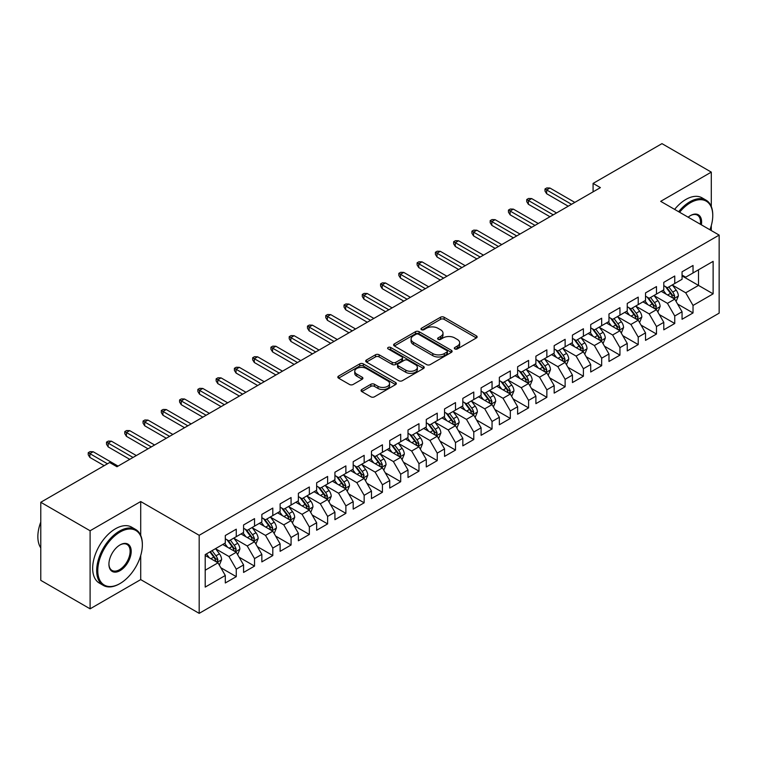 <?xml version="1.0" encoding="UTF-8"?>
<svg xmlns="http://www.w3.org/2000/svg" width="757" height="757" viewBox="0 0 757 757"><rect width="100%" height="100%" fill="white"/><g stroke="black" fill="none" stroke-linecap="round" stroke-linejoin="round"><path stroke-width="1.14" d="M454.834 348.939A1.779 1.022 0 0 0 457.342 348.939L476.399 337.944A2.536 1.467 0 0 0 477.137 336.903A2.536 1.467 0 0 0 476.399 335.871L444.113 317.23A2.536 1.467 0 0 0 440.527 317.23L421.469 328.235A1.779 1.022 0 0 0 420.958 328.964A1.779 1.022 0 0 0 421.469 329.683A1.779 1.022 0 0 0 423.986 329.683L426.446 328.264A8.119 4.684 0 0 1 437.925 328.264L440.621 329.815A8.119 4.684 0 0 1 442.996 333.127A8.119 4.684 0 0 1 440.621 336.439L438.152 337.868A1.779 1.022 0 0 0 437.631 338.587A1.779 1.022 0 0 0 438.152 339.316A1.779 1.022 0 0 0 440.659 339.316L443.129 337.887A8.119 4.684 0 0 1 454.607 337.887L457.294 339.439A8.119 4.684 0 0 1 459.669 342.76A8.119 4.684 0 0 1 457.294 346.072L454.834 347.491A1.779 1.022 0 0 0 454.314 348.22A1.779 1.022 0 0 0 454.834 348.939L454.834 347.491M361.799 389.505A2.536 1.467 0 0 0 361.061 390.536A2.536 1.467 0 0 0 361.799 391.577L370.854 396.8A2.536 1.467 0 0 0 374.441 396.8L395.608 384.584A2.536 1.467 0 0 0 396.346 383.553A2.536 1.467 0 0 0 395.608 382.512L363.322 363.88A2.536 1.467 0 0 0 359.736 363.88L338.578 376.097A2.536 1.467 0 0 0 337.83 377.128A2.536 1.467 0 0 0 338.578 378.169L349.516 384.48A2.536 1.467 0 0 0 353.103 384.48L362.158 379.257A2.536 1.467 0 0 0 362.906 378.216A2.536 1.467 0 0 0 362.158 377.185L356.736 374.053A6.785 3.917 0 0 1 354.749 371.28A6.785 3.917 0 0 1 358.932 367.665A6.785 3.917 0 0 1 366.331 368.508L387.575 380.78A6.785 3.917 0 0 1 389.562 383.553A6.785 3.917 0 0 1 385.379 387.168A6.785 3.917 0 0 1 377.989 386.316L374.441 384.272A2.536 1.467 0 0 0 370.854 384.272L361.799 389.505L361.799 391.577M140.707 535.388L140.707 501.541L90.102 530.761L40.774 502.279L109.651 462.518L116.957 466.738L600.396 187.632L593.081 183.412L593.081 191.852M140.707 501.541L199.176 535.303L719.15 235.096L719.15 313.152L199.176 613.359L199.176 535.303M711.296 206.51L711.296 172.123L660.681 201.343L719.15 235.096M711.296 172.123L661.968 143.641L593.081 183.412M426.626 364.6A2.536 1.467 0 0 0 430.213 364.6L451.38 352.383A2.536 1.467 0 0 0 452.118 351.352A2.536 1.467 0 0 0 451.38 350.311L419.094 331.68A2.536 1.467 0 0 0 415.508 331.68L394.35 343.896A2.536 1.467 0 0 0 393.602 344.927A2.536 1.467 0 0 0 394.35 345.968L426.626 364.6M388.871 349.327A1.779 1.022 0 0 1 390.669 349.573L390.669 347.463L423.494 366.416A2.536 1.467 0 0 1 424.232 367.448A2.536 1.467 0 0 1 423.494 368.489L402.327 380.705A2.536 1.467 0 0 1 398.74 380.705L366.464 362.064L375.519 356.878L375.519 354.768L366.464 359.991A2.536 1.467 0 0 0 365.716 361.032A2.536 1.467 0 0 0 366.464 362.064L366.464 359.991M375.519 356.878A2.536 1.467 0 0 1 379.106 356.878L379.106 354.768A2.536 1.467 0 0 0 375.519 354.768M379.106 354.768L392.202 362.329A2.536 1.467 0 0 0 395.788 362.329L401.787 358.856A2.536 1.467 0 0 0 402.535 357.824A2.536 1.467 0 0 0 401.787 356.784L388.161 348.92A1.779 1.022 0 0 1 387.641 348.192A1.779 1.022 0 0 1 388.738 347.245A1.779 1.022 0 0 1 390.669 347.463M682.057 275.917L698.503 285.408L698.503 269.804L713.122 261.364L693.024 272.965L693.024 265.47L682.057 271.801L682.057 279.295L674.752 283.515L674.752 276.021L663.794 282.352L663.794 289.846L656.48 294.057L656.48 286.572L645.522 292.902L645.522 300.387L638.217 304.607L638.217 297.123L627.25 303.453L627.25 310.938L619.945 315.158L619.945 307.664L608.978 313.994L608.978 321.488L601.673 325.709L601.673 318.214L590.706 324.545L590.706 332.039L583.401 336.25L583.401 328.765L572.443 335.096L572.443 342.58L565.129 346.801L565.129 339.316L554.171 345.646L554.171 353.131L546.857 357.351L546.857 349.857L535.899 356.187L535.899 363.682L528.594 367.902L528.594 360.408L517.627 366.738L517.627 374.232L510.322 378.443L510.322 370.958L499.355 377.289L499.355 384.774L492.05 388.994L492.05 381.509L481.092 387.839L481.092 395.324L473.778 399.545L473.778 392.05L462.82 398.381L462.82 405.875L455.506 410.095L455.506 402.601L444.548 408.931L444.548 416.416L437.243 420.637L437.243 413.152L426.276 419.482L426.276 426.967L418.971 431.187L418.971 423.702L408.004 430.023L408.004 437.518L400.699 441.738L400.699 434.244L389.732 440.574L389.732 448.068L382.427 452.289L382.427 444.794L371.469 451.125L371.469 458.61L364.155 462.83L364.155 455.345L353.197 461.675L353.197 469.16L345.883 473.38L345.883 465.896L334.925 472.217L334.925 479.711L327.62 483.931L327.62 476.437L316.653 482.767L316.653 490.262L309.348 494.482L309.348 486.988L298.381 493.318L298.381 500.803L291.076 505.023L291.076 497.538L280.118 503.869L280.118 511.353L272.804 515.574L272.804 508.089L261.846 514.41L261.846 521.904L254.532 526.124L254.532 518.63L243.574 524.961L243.574 532.455L236.269 536.675L236.269 529.181L225.302 535.511L225.302 542.996L205.204 554.607L205.204 587.091L225.302 575.49L217.997 562.829L205.204 555.449M713.122 261.364L713.122 293.848L693.024 305.45L685.719 292.798L672.471 285.152M677.581 304.03L693.024 312.944L693.024 305.45M693.024 312.944L682.057 319.274L682.057 311.78L674.752 316L667.447 303.339L654.199 295.694M659.319 314.581L674.752 323.494L674.752 316M674.752 323.494L663.794 329.815L663.794 322.331L656.48 326.551L649.175 313.89L635.927 306.244M641.047 325.122L656.48 334.036L656.48 326.551M656.48 334.036L645.522 340.366L645.522 332.881L638.217 337.102L630.903 324.441L617.655 316.795M622.774 335.673L638.217 344.586L638.217 337.102M638.217 344.586L627.25 350.917L627.25 343.423L619.945 347.643L612.631 334.991L599.383 327.336M604.502 346.223L619.945 355.137L619.945 347.643M619.945 355.137L608.978 361.468L608.978 353.973L601.673 358.193L594.368 345.533L581.121 337.887M586.23 356.774L601.673 365.688L601.673 358.193M601.673 365.688L590.706 372.009L590.706 364.524L583.401 368.744L576.096 356.083L562.848 348.438M567.968 367.315L583.401 376.229L583.401 368.744M583.401 376.229L572.443 382.559L572.443 375.075L565.129 379.295L557.824 366.634L544.576 358.988M549.696 377.866L565.129 386.78L565.129 379.295M565.129 386.78L554.171 393.11L554.171 385.616L546.857 389.836L539.552 377.185L526.304 369.53M531.423 388.417L546.857 397.33L546.857 389.836M546.857 397.33L535.899 403.661L535.899 396.166L528.594 400.387L521.28 387.726L508.032 380.08M513.151 398.967L528.594 407.881L528.594 400.387M528.594 407.881L517.627 414.202L517.627 406.717L510.322 410.937L503.008 398.277L489.77 390.631M494.879 409.509L510.322 418.422L510.322 410.937M510.322 418.422L499.355 424.753L499.355 417.268L492.05 421.488L484.745 408.827L471.497 401.182M476.607 420.059L492.05 428.973L492.05 421.488M492.05 428.973L481.092 435.303L481.092 427.809L473.778 432.029L466.473 419.378L453.225 411.723M458.345 430.61L473.778 439.524L473.778 432.029M473.778 439.524L462.82 445.854L462.82 438.36L455.506 442.58L448.201 429.919L434.953 422.274M440.072 441.161L455.506 450.074L455.506 442.58M455.506 450.074L444.548 456.395L444.548 448.91L437.243 453.131L429.929 440.47L416.681 432.824M421.8 451.702L437.243 460.616L437.243 453.131M437.243 460.616L426.276 466.946L426.276 459.461L418.971 463.681L411.657 451.021L398.419 443.375M403.528 462.253L418.971 471.166L418.971 463.681M418.971 471.166L408.004 477.497L408.004 470.002L400.699 474.223L393.394 461.571L380.146 453.916M385.256 472.803L400.699 481.717L400.699 474.223M400.699 481.717L389.732 488.047L389.732 480.553L382.427 484.773L375.122 472.113L361.874 464.467M366.994 483.354L382.427 492.268L382.427 484.773M382.427 492.268L371.469 498.589L371.469 491.104L364.155 495.324L356.85 482.663L343.602 475.018M348.722 493.895L364.155 502.809L364.155 495.324M364.155 502.809L353.197 509.139L353.197 501.654L345.883 505.875L338.578 493.214L325.33 485.568M330.449 504.446L345.883 513.36L345.883 505.875M345.883 513.36L334.925 519.69L334.925 512.196L327.62 516.416L320.306 503.765L307.058 496.109M312.177 514.997L327.62 523.91L327.62 516.416M327.62 523.91L316.653 530.241L316.653 522.746L309.348 526.967L302.043 514.306L288.796 506.66M293.905 525.547L309.348 534.461L309.348 526.967M309.348 534.461L298.381 540.782L298.381 533.297L291.076 537.517L283.771 524.856L270.523 517.211M275.643 536.088L291.076 545.002L291.076 537.517M291.076 545.002L280.118 551.333L280.118 543.848L272.804 548.068L265.499 535.407L252.251 527.761M257.371 546.639L272.804 555.553L272.804 548.068M272.804 555.553L261.846 561.883L261.846 554.389L254.532 558.609L247.227 545.958L233.979 538.303M239.098 557.19L254.532 566.104L254.532 558.609M254.532 566.104L243.574 572.434L243.574 564.94L236.269 569.16L228.955 556.499L215.707 548.853M220.826 567.741L236.269 576.654L236.269 569.16M236.269 576.654L225.302 582.975L225.302 575.49M225.302 538.785L228.955 540.886L236.269 536.675M205.204 570.21L217.997 562.829M243.574 528.235L247.227 530.345L254.532 526.124M228.955 556.499L236.269 552.279L222.747 544.472M243.574 564.94L236.269 552.279M261.846 517.684L265.499 519.794L272.804 515.574M247.227 545.958L254.532 541.738L241.019 533.931M261.846 554.389L254.532 541.738M280.118 507.133L283.771 509.243L291.076 505.023M265.499 535.407L272.804 531.187L259.282 523.38M280.118 543.848L272.804 531.187M298.381 496.592L302.043 498.702L309.348 494.482M283.771 524.856L291.076 520.636L277.554 512.83M298.381 533.297L291.076 520.636M316.653 486.041L320.306 488.151L327.62 483.931M302.043 514.306L309.348 510.086L295.826 502.288M316.653 522.746L309.348 510.086M334.925 475.491L338.578 477.601L345.883 473.38M320.306 503.765L327.62 499.544L314.098 491.738M334.925 512.196L327.62 499.544M353.197 464.94L356.85 467.05L364.155 462.83M338.578 493.214L345.883 488.994L332.37 481.187M353.197 501.654L345.883 488.994M371.469 454.399L375.122 456.509L382.427 452.289M356.85 482.663L364.155 478.443L350.633 470.636M371.469 491.104L364.155 478.443M389.732 443.848L393.394 445.958L400.699 441.738M375.122 472.113L382.427 467.892L368.905 460.095M389.732 480.553L382.427 467.892M408.004 433.297L411.657 435.407L418.971 431.187M393.394 461.571L400.699 457.351L387.177 449.544M408.004 470.002L400.699 457.351M426.276 422.747L429.929 424.857L437.243 420.637M411.657 451.021L418.971 446.8L405.449 438.994M426.276 459.461L418.971 446.8M444.548 412.205L448.201 414.316L455.506 410.095M429.929 440.47L437.243 436.25L423.721 428.443M444.548 448.91L437.243 436.25M462.82 401.655L466.473 403.765L473.778 399.545M448.201 429.919L455.506 425.699L441.993 417.902M462.82 438.36L455.506 425.699M481.092 391.104L484.745 393.214L492.05 388.994M466.473 419.378L473.778 415.158L460.256 407.351M481.092 427.809L473.778 415.158M499.355 380.553L503.008 382.663L510.322 378.443M484.745 408.827L492.05 404.607L478.528 396.8M499.355 417.268L492.05 404.607M517.627 370.012L521.28 372.122L528.594 367.902M503.008 398.277L510.322 394.056L496.8 386.25M517.627 406.717L510.322 394.056M535.899 359.461L539.552 361.572L546.857 357.351M521.28 387.726L528.594 383.515L515.072 375.709M535.899 396.166L528.594 383.515M554.171 348.911L557.824 351.021L565.129 346.801M539.552 377.185L546.857 372.964L533.344 365.158M554.171 385.616L546.857 372.964M572.443 338.36L576.096 340.47L583.401 336.25M557.824 366.634L565.129 362.414L551.607 354.607M572.443 375.075L565.129 362.414M590.706 327.819L594.368 329.929L601.673 325.709M576.096 356.083L583.401 351.863L569.879 344.057M590.706 364.524L583.401 351.863M608.978 317.268L612.631 319.378L619.945 315.158M594.368 345.533L601.673 341.322L588.151 333.515M608.978 353.973L601.673 341.322M627.25 306.717L630.903 308.828L638.217 304.607M612.631 334.991L619.945 330.771L606.423 322.965M627.25 343.423L619.945 330.771M645.522 296.167L649.175 298.277L656.48 294.057M630.903 324.441L638.217 320.22L624.695 312.414M645.522 332.881L638.217 320.22M663.794 285.626L667.447 287.736L674.752 283.515M649.175 313.89L656.48 309.67L642.958 301.863M663.794 322.331L656.48 309.67M682.057 275.075L685.719 277.185L693.024 272.965M667.447 303.339L674.752 299.129L661.23 291.322M682.057 311.78L674.752 299.129M40.774 502.279L40.774 580.345L90.102 608.827L140.707 579.607L199.176 613.359M90.102 530.761L90.102 608.827M711.296 230.563L711.296 225.595M685.719 292.798L698.503 285.408L713.122 293.848M140.707 579.607L140.707 555.553M455.544 349.195L457.294 348.182A8.119 4.684 0 0 0 459.669 344.861L459.669 342.76M442.996 333.127L442.996 335.237A8.119 4.684 0 0 1 440.621 338.549L438.861 339.562M476.361 337.963L444.113 319.34A2.536 1.467 0 0 0 440.527 319.34L422.179 329.938M451.38 350.311L451.38 352.383L419.094 333.79A2.536 1.467 0 0 0 415.508 333.79L394.378 345.987M446.895 352.071A1.779 1.022 0 0 0 447.415 351.352A1.779 1.022 0 0 0 446.895 350.623L418.555 334.263A1.779 1.022 0 0 0 416.047 334.263L413.445 335.767A8.119 4.684 0 0 0 411.07 339.079A8.119 4.684 0 0 0 413.445 342.391L432.815 353.576A8.119 4.684 0 0 0 444.293 353.576L446.895 352.071L446.895 354.181A1.779 1.022 0 0 0 447.415 353.462L447.415 351.352M411.07 339.079L411.07 341.189A8.119 4.684 0 0 0 413.445 344.501L413.445 342.391M446.895 354.181L444.293 355.686A8.119 4.684 0 0 1 432.815 355.686L413.445 344.501M379.106 356.878L392.202 364.439A2.536 1.467 0 0 0 395.788 364.439L401.787 360.966A2.536 1.467 0 0 0 402.535 359.935L402.535 357.824M390.669 349.573L423.456 368.508M405.78 370.164A6.785 3.917 0 0 0 413.171 371.015A6.785 3.917 0 0 0 417.362 367.4A6.785 3.917 0 0 0 415.375 364.628L407.891 360.304A2.536 1.467 0 0 0 404.304 360.304L398.296 363.776A2.536 1.467 0 0 0 397.548 364.808A2.536 1.467 0 0 0 398.296 365.849L405.78 370.164L405.78 372.274A6.785 3.917 0 0 0 413.171 373.125A6.785 3.917 0 0 0 417.362 369.511L417.362 367.4M397.548 364.808L397.548 366.918A2.536 1.467 0 0 0 398.296 367.959L398.296 365.849M405.78 372.274L398.296 367.959M389.562 383.553L389.562 385.663A6.785 3.917 0 0 1 385.379 389.278A6.785 3.917 0 0 1 377.989 388.426L374.441 386.382A2.536 1.467 0 0 0 370.854 386.382L361.837 391.596M354.749 371.28L354.749 373.39A6.785 3.917 0 0 0 356.736 376.163L356.736 374.053M362.12 379.276L356.736 376.163M395.57 384.603L363.322 365.991A2.536 1.467 0 0 0 359.736 365.991L338.606 378.188M676.105 301.466L678.367 295.94A6.851 3.955 -120 0 0 676.181 290.111L672.301 284.925M666.122 294.142L663.17 290.205M673.465 298.381L674.676 296.233A6.851 3.955 -120 0 0 672.718 292.117L668.828 286.931M666.614 287.253L671.412 293.65A3.492 2.016 60 0 1 672.046 294.71L674.676 296.233M665.412 286.562L670.522 293.375A6.851 3.955 60 0 1 672.481 297.492L672.623 297.889M571.526 204.295L546.639 189.931L546.639 193.726L544.993 191.086L544.993 188.976L546.639 189.931L549.932 188.029L574.818 202.393M546.639 193.726L568.233 206.197M544.993 188.976L546.828 187.925L549.932 188.029M657.833 312.016L660.104 306.49A6.851 3.955 -120 0 0 657.918 300.652L654.029 295.476M647.85 304.683L644.898 300.747M655.193 308.932L656.404 306.774A6.851 3.955 -120 0 0 654.445 302.658L650.566 297.482M648.342 297.804L653.14 304.2A3.492 2.016 60 0 1 653.774 305.26L656.404 306.774M647.14 297.104L652.25 303.926A6.851 3.955 60 0 1 654.209 308.042L654.351 308.44M639.561 322.567L641.832 317.032A6.851 3.955 -120 0 0 639.646 311.203L635.766 306.027M629.578 315.234L626.626 311.297M636.921 319.473L638.132 317.325A6.851 3.955 -120 0 0 636.173 313.209L632.294 308.023M630.079 308.354L634.868 314.751A3.492 2.016 60 0 1 635.502 315.811L638.132 317.325M628.868 307.654L633.978 314.477A6.851 3.955 60 0 1 635.937 318.593L636.079 318.99M553.253 214.846L528.367 200.473L528.367 204.276L526.73 201.636L526.73 199.526L528.367 200.473L531.66 198.58L556.546 212.944M528.367 204.276L549.97 216.739M526.73 199.526L528.556 198.476L531.66 198.58M534.981 225.387L510.104 211.023L510.104 214.818L508.458 212.187L508.458 210.077L510.104 211.023L513.388 209.131L538.274 223.495M510.104 214.818L531.698 227.289M508.458 210.077L510.284 209.017L513.388 209.131M709.924 229.768A31.52 18.196 120 0 0 712.753 215.584A31.52 18.196 120 0 0 690.469 202.715A31.52 18.196 120 0 0 679.597 212.263M678.641 211.714A32.296 18.651 -60 0 1 689.92 201.759A32.296 18.651 -60 0 1 706.063 200.16A32.296 18.651 -60 0 1 712.753 214.95A32.296 18.651 -60 0 1 712.753 215.272M688.151 217.202A15.765 9.103 -60 0 1 690.469 215.584L690.469 215.584A15.765 9.103 -60 0 1 701.37 224.829M700.348 224.242A14.989 8.649 120 0 0 697.415 215.158A14.989 8.649 120 0 0 690.185 215.745M674.619 209.386A32.296 18.651 -60 0 1 685.899 199.441A32.296 18.651 -60 0 1 702.051 197.842L706.063 200.16M119.521 583.827L120.07 583.505A31.52 18.196 120 0 0 142.354 544.898A31.52 18.196 120 0 0 120.07 532.029A31.52 18.196 120 0 0 97.776 570.636A31.52 18.196 120 0 0 120.07 583.505L119.521 583.827A32.296 18.651 -60 0 1 103.368 585.426A32.296 18.651 -60 0 1 98.419 559.546A32.296 18.651 -60 0 1 119.521 531.083A32.296 18.651 -60 0 1 135.664 529.484A32.296 18.651 -60 0 1 142.354 544.264A32.296 18.651 -60 0 1 142.354 544.586M120.07 544.898L120.07 544.898A15.765 9.103 -60 0 1 131.207 551.333A15.765 9.103 -60 0 1 120.07 570.636A15.765 9.103 -60 0 1 108.923 564.202A15.765 9.103 -60 0 1 120.07 544.898L120.07 544.898M108.923 563.88A14.989 8.649 120 0 0 112.027 570.428A14.989 8.649 120 0 0 119.521 569.69A14.989 8.649 120 0 0 129.305 556.48A14.989 8.649 120 0 0 127.015 544.472A14.989 8.649 120 0 0 119.786 545.059M40.774 547.888A32.296 18.651 -60 0 1 40.774 522.075M103.368 585.426L99.347 583.098A32.296 18.651 -60 0 1 94.398 557.218A32.296 18.651 -60 0 1 115.499 528.755A32.296 18.651 -60 0 1 131.652 527.156L135.664 529.484M621.298 333.108L623.56 327.582A6.851 3.955 -120 0 0 621.374 321.753L617.494 316.568M611.306 325.784L608.354 321.848M618.649 330.024L619.86 327.876A6.851 3.955 -120 0 0 617.901 323.759L614.022 318.574M611.807 318.896L616.595 325.302A3.492 2.016 60 0 1 617.229 326.362L619.86 327.876M610.606 318.205L615.706 325.027A6.851 3.955 60 0 1 617.674 329.144L617.807 329.541M603.026 343.659L605.288 338.133A6.851 3.955 -120 0 0 603.102 332.304L599.222 327.119M593.034 336.335L590.091 332.399M600.386 340.574L601.588 338.426A6.851 3.955 -120 0 0 599.629 334.301L595.75 329.125M593.535 329.446L598.333 335.843A3.492 2.016 60 0 1 598.967 336.903L601.588 338.426M592.334 328.756L597.443 335.569A6.851 3.955 60 0 1 599.402 339.685L599.535 340.082M516.719 235.938L491.832 221.574L491.832 225.368L490.186 222.738L490.186 220.628L491.832 221.574L495.116 219.672L520.002 234.045M491.832 225.368L513.426 237.84M490.186 220.628L492.012 219.568L495.116 219.672M498.447 246.489L473.56 232.125L473.56 235.919L471.914 233.279L471.914 231.169L473.56 232.125L476.853 230.223L501.73 244.587M473.56 235.919L495.154 248.391M471.914 231.169L473.74 230.119L476.853 230.223M584.754 354.21L587.016 348.684A6.851 3.955 -120 0 0 584.83 342.845L580.95 337.669M574.771 346.876L571.819 342.94M582.114 351.125L583.325 348.968A6.851 3.955 -120 0 0 581.367 344.851L577.477 339.675M575.263 339.997L580.061 346.394A3.492 2.016 60 0 1 580.695 347.454L583.325 348.968M574.061 339.297L579.171 346.119A6.851 3.955 60 0 1 581.13 350.236L581.272 350.633M480.175 257.039L455.288 242.666L455.288 246.47L453.642 243.83L453.642 241.72L455.288 242.666L458.581 240.773L483.458 255.137M455.288 246.47L476.882 258.932M453.642 241.72L455.477 240.669L458.581 240.773M566.482 364.76L568.744 359.225A6.851 3.955 -120 0 0 566.567 353.396L562.678 348.22M556.499 357.427L553.547 353.491M563.842 361.666L565.053 359.518A6.851 3.955 -120 0 0 563.094 355.402L559.215 350.217M556.991 350.548L561.789 356.944A3.492 2.016 60 0 1 562.423 358.004L565.053 359.518M555.789 349.848L560.899 356.67A6.851 3.955 60 0 1 562.858 360.786L563 361.184M461.902 267.581L437.016 253.217L437.016 257.011L435.379 254.38L435.379 252.27L437.016 253.217L440.309 251.315L465.195 265.688M437.016 257.011L458.619 269.483M435.379 252.27L437.205 251.21L440.309 251.315M548.21 375.302L550.481 369.776A6.851 3.955 -120 0 0 548.295 363.947L544.415 358.761M538.227 367.978L535.275 364.041M545.57 372.217L546.781 370.069A6.851 3.955 -120 0 0 544.822 365.953L540.943 360.767M538.729 361.089L543.517 367.495A3.492 2.016 60 0 1 544.151 368.555L546.781 370.069M537.517 360.398L542.627 367.211A6.851 3.955 60 0 1 544.586 371.337L544.728 371.734M443.63 278.131L418.753 263.767L418.753 267.562L417.107 264.931L417.107 262.821L418.753 263.767L422.037 261.865L446.923 276.239M418.753 267.562L440.347 280.033M417.107 262.821L418.933 261.761L422.037 261.865M529.947 385.852L532.209 380.326A6.851 3.955 -120 0 0 530.023 374.497L526.143 369.312M519.955 378.528L517.003 374.583M527.298 382.768L528.509 380.62A6.851 3.955 -120 0 0 526.55 376.494L522.671 371.318M520.456 371.64L525.244 378.036A3.492 2.016 60 0 1 525.878 379.096L528.509 380.62M519.255 370.949L524.355 377.762A6.851 3.955 60 0 1 526.323 381.878L526.456 382.276M425.368 288.682L400.481 274.318L400.481 278.112L398.835 275.472L398.835 273.362L400.481 274.318L403.765 272.416L428.651 286.78M400.481 278.112L422.075 290.584M398.835 273.362L400.661 272.312L403.765 272.416M511.675 396.403L513.937 390.877A6.851 3.955 -120 0 0 511.751 385.039L507.871 379.863M501.683 389.07L498.74 385.133M509.026 393.318L510.237 391.161A6.851 3.955 -120 0 0 508.278 387.045L504.399 381.869M502.184 382.19L506.982 388.587A3.492 2.016 60 0 1 507.616 389.647L510.237 391.161M500.983 381.49L506.092 388.313A6.851 3.955 60 0 1 508.051 392.429L508.184 392.826M407.096 299.233L382.209 284.859L382.209 288.663L380.563 286.023L380.563 283.913L382.209 284.859L385.502 282.967L410.379 297.331M382.209 288.663L403.803 301.125M380.563 283.913L382.389 282.863L385.502 282.967M493.403 406.944L495.665 401.418A6.851 3.955 -120 0 0 493.479 395.589L489.599 390.413M483.42 399.62L480.468 395.684M490.763 403.86L491.974 401.712A6.851 3.955 -120 0 0 490.006 397.595L486.126 392.41M483.912 392.741L488.71 399.138A3.492 2.016 60 0 1 489.344 400.198L491.974 401.712M482.711 392.041L487.82 398.863A6.851 3.955 60 0 1 489.779 402.979L489.921 403.377M388.824 309.774L363.937 295.41L363.937 299.204L362.291 296.574L362.291 294.464L363.937 295.41L367.23 293.508L392.107 307.881M363.937 299.204L385.531 311.676M362.291 294.464L364.117 293.404L367.23 293.508M475.131 417.495L477.393 411.969A6.851 3.955 -120 0 0 475.207 406.14L471.327 400.955M465.148 410.171L462.196 406.235M472.491 414.41L473.702 412.262A6.851 3.955 -120 0 0 471.743 408.146L467.854 402.961M465.64 403.282L470.438 409.688A3.492 2.016 60 0 1 471.072 410.748L473.702 412.262M464.438 402.592L469.548 409.405A6.851 3.955 60 0 1 471.507 413.53L471.649 413.928M370.552 320.325L345.665 305.96L345.665 309.755L344.028 307.115L344.028 305.014L345.665 305.96L348.958 304.059L373.844 318.423M345.665 309.755L367.268 322.227M344.028 305.014L345.854 303.954L348.958 304.059M456.859 428.046L459.13 422.52A6.851 3.955 -120 0 0 456.944 416.691L453.065 411.505M446.876 420.722L443.924 416.776M454.219 424.961L455.43 422.813A6.851 3.955 -120 0 0 453.471 418.687L449.592 413.511M447.378 413.833L452.166 420.23A3.492 2.016 60 0 1 452.8 421.289L455.43 422.813M446.166 413.142L451.276 419.955A6.851 3.955 60 0 1 453.235 424.071L453.377 424.469M352.279 330.875L327.403 316.511L327.403 320.306L325.756 317.666L325.756 315.555L327.403 316.511L330.686 314.609L355.572 328.973M327.403 320.306L348.996 332.777M325.756 315.555L327.582 314.505L330.686 314.609M438.587 438.596L440.858 433.07A6.851 3.955 -120 0 0 438.672 427.232L434.792 422.056M428.604 431.263L425.652 427.327M435.947 435.512L437.158 433.354A6.851 3.955 -120 0 0 435.199 429.238L431.32 424.062M429.105 424.384L433.893 430.78A3.492 2.016 60 0 1 434.527 431.84L437.158 433.354M427.894 423.683L433.004 430.506A6.851 3.955 60 0 1 434.963 434.622L435.105 435.02M334.007 341.426L309.13 327.052L309.13 330.856L307.484 328.216L307.484 326.106L309.13 327.052L312.414 325.16L337.3 339.524M309.13 330.856L330.724 343.318M307.484 326.106L309.31 325.056L312.414 325.16M420.324 449.138L422.586 443.611A6.851 3.955 -120 0 0 420.4 437.783L416.52 432.607M410.332 441.814L407.38 437.877M417.675 446.053L418.886 443.905A6.851 3.955 -120 0 0 416.927 439.789L413.048 434.603M410.833 434.934L415.631 441.331A3.492 2.016 60 0 1 416.255 442.391L418.886 443.905M409.632 434.234L414.741 441.057A6.851 3.955 60 0 1 416.7 445.173L416.833 445.57M315.745 351.967L290.858 337.603L290.858 341.398L289.212 338.767L289.212 336.657L290.858 337.603L294.142 335.701L319.028 350.075M290.858 341.398L312.452 353.869M289.212 336.657L291.038 335.597L294.142 335.701M402.052 459.688L404.314 454.162A6.851 3.955 -120 0 0 402.128 448.333L398.248 443.148M392.06 452.364L389.117 448.428M399.412 456.603L400.623 454.455A6.851 3.955 -120 0 0 398.655 450.339L394.776 445.154M392.561 445.476L397.359 451.882A3.492 2.016 60 0 1 397.993 452.932L400.623 454.455M391.36 444.785L396.469 451.598A6.851 3.955 60 0 1 398.428 455.723L398.56 456.121M297.473 362.518L272.586 348.154L272.586 351.948L270.94 349.308L270.94 347.208L272.586 348.154L275.879 346.252L300.756 360.616M272.586 351.948L294.18 364.42M270.94 347.208L272.766 346.148L275.879 346.252M383.78 470.239L386.042 464.713A6.851 3.955 -120 0 0 383.856 458.884L379.976 453.698M373.797 462.915L370.845 458.969M381.14 467.154L382.351 465.006A6.851 3.955 -120 0 0 380.393 460.881L376.503 455.705M374.289 456.026L379.087 462.423A3.492 2.016 60 0 1 379.721 463.483L382.351 465.006M373.087 455.336L378.197 462.149A6.851 3.955 60 0 1 380.156 466.265L380.298 466.662M279.201 373.069L254.314 358.704L254.314 362.499L252.668 359.859L252.668 357.749L254.314 358.704L257.607 356.802L282.493 371.167M254.314 362.499L275.908 374.97M252.668 357.749L254.503 356.698L257.607 356.802M365.508 480.79L367.779 475.264A6.851 3.955 -120 0 0 365.593 469.425L361.704 464.249M355.525 473.456L352.573 469.52M362.868 477.695L364.079 475.547A6.851 3.955 -120 0 0 362.12 471.431L358.241 466.255M356.017 466.577L360.815 472.974A3.492 2.016 60 0 1 361.449 474.033L364.079 475.547M354.815 465.877L359.925 472.699A6.851 3.955 60 0 1 361.884 476.815L362.026 477.213M260.928 383.619L236.042 369.246L236.042 373.05L234.405 370.41L234.405 368.299L236.042 369.246L239.335 367.353L264.221 381.717M236.042 373.05L257.645 385.512M234.405 368.299L236.231 367.249L239.335 367.353M347.236 491.331L349.507 485.805A6.851 3.955 -120 0 0 347.321 479.976L343.441 474.8M337.253 484.007L334.301 480.07M344.596 488.246L345.807 486.098A6.851 3.955 -120 0 0 343.848 481.982L339.969 476.796M337.754 477.118L342.543 483.524A3.492 2.016 60 0 1 343.176 484.584L345.807 486.098M336.543 476.427L341.653 483.25A6.851 3.955 60 0 1 343.612 487.366L343.754 487.763M242.656 394.16L217.779 379.796L217.779 383.591L216.133 380.96L216.133 378.85L217.779 379.796L221.063 377.894L245.949 392.268M217.779 383.591L239.373 396.062M216.133 378.85L217.959 377.79L221.063 377.894M328.973 501.882L331.235 496.355A6.851 3.955 -120 0 0 329.049 490.527L325.169 485.341M318.981 494.558L316.029 490.621M326.324 498.797L327.535 496.649A6.851 3.955 -120 0 0 325.576 492.533L321.697 487.347M319.482 487.669L324.27 494.066A3.492 2.016 60 0 1 324.904 495.125L327.535 496.649M318.281 486.978L323.381 493.791A6.851 3.955 60 0 1 325.349 497.917L325.482 498.314M224.394 404.711L199.507 390.347L199.507 394.142L197.861 391.501L197.861 389.391L199.507 390.347L202.791 388.445L227.677 402.809M199.507 394.142L221.101 406.613M197.861 389.391L199.687 388.341L202.791 388.445M310.701 512.432L312.963 506.906A6.851 3.955 -120 0 0 310.777 501.077L306.897 495.892M300.709 505.108L297.766 501.162M308.061 509.347L309.263 507.199A6.851 3.955 -120 0 0 307.304 503.074L303.425 497.898M301.21 498.22L306.008 504.616A3.492 2.016 60 0 1 306.642 505.676L309.263 507.199M300.009 497.519L305.118 504.342A6.851 3.955 60 0 1 307.077 508.458L307.21 508.855M206.122 415.262L181.235 400.898L181.235 404.692L179.589 402.052L179.589 399.942L181.235 400.898L184.528 398.996L209.405 413.36M181.235 404.692L202.829 417.154M179.589 399.942L181.415 398.892L184.528 398.996M292.429 522.983L294.691 517.447A6.851 3.955 -120 0 0 292.505 511.618L288.625 506.442M282.446 515.649L279.494 511.713M289.789 519.889L291 517.741A6.851 3.955 -120 0 0 289.042 513.625L285.152 508.449M282.938 508.77L287.736 515.167A3.492 2.016 60 0 1 288.37 516.227L291 517.741M281.736 508.07L286.846 514.892A6.851 3.955 60 0 1 288.805 519.009L288.947 519.406M187.85 425.812L162.963 411.439L162.963 415.243L161.317 412.603L161.317 410.493L162.963 411.439L166.256 409.546L191.133 423.911M162.963 415.243L184.557 427.705M161.317 410.493L163.152 409.442L166.256 409.546M274.157 533.524L276.419 527.998A6.851 3.955 -120 0 0 274.242 522.169L270.353 516.993M264.174 526.2L261.222 522.264M271.517 530.439L272.728 528.291A6.851 3.955 -120 0 0 270.769 524.175L266.89 518.99M264.666 519.311L269.464 525.718A3.492 2.016 60 0 1 270.098 526.777L272.728 528.291M263.464 518.621L268.574 525.443A6.851 3.955 60 0 1 270.533 529.559L270.675 529.957M169.577 436.354L144.691 421.99L144.691 425.784L143.054 423.154L143.054 421.043L144.691 421.99L147.984 420.088L172.87 434.461M144.691 425.784L166.294 438.256M143.054 421.043L144.88 419.984L147.984 420.088M255.885 544.075L258.156 538.549A6.851 3.955 -120 0 0 255.97 532.72L252.09 527.534M245.902 536.751L242.95 532.814M253.245 540.99L254.456 538.842A6.851 3.955 -120 0 0 252.497 534.726L248.618 529.54M246.403 529.862L251.192 536.259A3.492 2.016 60 0 1 251.826 537.319L254.456 538.842M245.192 529.171L250.302 535.984A6.851 3.955 60 0 1 252.261 540.11L252.403 540.498M151.305 446.904L126.428 432.54L126.428 436.335L124.782 433.695L124.782 431.585L126.428 432.54L129.712 430.638L154.598 445.002M126.428 436.335L148.022 448.806M124.782 431.585L126.608 430.534L129.712 430.638M237.622 554.626L239.884 549.099A6.851 3.955 -120 0 0 237.698 543.271L233.818 538.085M227.63 547.302L224.678 543.356M234.973 551.541L236.184 549.393A6.851 3.955 -120 0 0 234.225 545.267L230.346 540.091M228.131 540.413L232.919 546.809A3.492 2.016 60 0 1 233.553 547.869L236.184 549.393M226.93 539.713L232.03 546.535A6.851 3.955 60 0 1 233.998 550.651L234.131 551.049M133.043 457.455L108.156 443.091L108.156 446.885L106.51 444.245L106.51 442.135L108.156 443.091L111.44 441.189L136.326 455.553M108.156 446.885L129.75 459.348M106.51 442.135L108.336 441.085L111.44 441.189M219.35 565.176L221.612 559.641A6.851 3.955 -120 0 0 219.426 553.812L215.546 548.636M209.358 557.843L206.415 553.906M216.701 562.082L217.912 559.934A6.851 3.955 -120 0 0 215.953 555.818L212.074 550.642M210.361 551.626L214.657 557.36A3.492 2.016 60 0 1 215.291 558.42L217.912 559.934M209.878 551.9L213.767 557.086A6.851 3.955 60 0 1 215.726 561.202L215.859 561.599M107.456 463.786L89.884 453.632L89.884 457.436L88.238 454.796L88.238 452.686L89.884 453.632L93.177 451.74L118.054 466.104M89.884 457.436L104.173 465.678M88.238 452.686L90.064 451.626L93.177 451.74M457.294 348.182L457.294 346.072M438.152 339.316L438.152 337.868M440.621 338.549L440.621 336.439M421.469 329.683L421.469 328.235M440.527 319.34L440.527 317.23M444.113 319.34L444.113 317.23M476.399 337.944L476.399 335.871M394.35 345.968L394.35 343.896M415.508 333.79L415.508 331.68M419.094 333.79L419.094 331.68M432.815 355.686L432.815 353.576M444.293 355.686L444.293 353.576M392.202 364.439L392.202 362.329M395.788 364.439L395.788 362.329M401.787 360.966L401.787 358.856M423.494 368.489L423.494 366.416M370.854 386.382L370.854 384.272M374.441 386.382L374.441 384.272M377.989 388.426L377.989 386.316M362.158 379.257L362.158 377.185M338.578 378.169L338.578 376.097M359.736 365.991L359.736 363.88M363.322 365.991L363.322 363.88M395.608 384.584L395.608 382.512M673.891 298.627L678.329 296.072M672.718 292.117L676.181 290.111M667.665 295.031L670.522 293.375M655.628 309.178L660.057 306.623M654.445 302.658L657.918 300.652M649.392 305.582L652.25 303.926M637.356 319.728L641.785 317.164M636.173 313.209L639.646 311.203M631.12 316.123L633.978 314.477M619.084 330.27L623.513 327.715M617.901 323.759L621.374 321.753M612.848 326.674L615.706 325.027M600.812 340.82L605.24 338.265M599.629 334.301L603.102 332.304M594.576 337.225L597.443 335.569M582.54 351.371L586.978 348.816M581.367 344.851L584.83 342.845M576.314 347.775L579.171 346.119M564.277 361.922L568.706 359.357M563.094 355.402L566.567 353.396M558.041 358.316L560.899 356.67M546.005 372.463L550.434 369.908M544.822 365.953L548.295 363.947M539.769 368.867L542.627 367.211M527.733 383.014L532.162 380.459M526.55 376.494L530.023 374.497M521.497 379.418L524.355 377.762M509.461 393.564L513.889 391.009M508.278 387.045L511.751 385.039M503.225 389.969L506.092 388.313M491.189 404.115L495.617 401.551M490.006 397.595L493.479 395.589M484.953 400.51L487.82 398.863M472.917 414.656L477.355 412.101M471.743 408.146L475.207 406.14M466.69 411.06L469.548 409.405M454.654 425.207L459.083 422.652M453.471 418.687L456.944 416.691M448.418 421.611L451.276 419.955M436.382 435.758L440.811 433.203M435.199 429.238L438.672 427.232M430.146 432.152L433.004 430.506M418.11 446.308L422.538 443.744M416.927 439.789L420.4 437.783M411.874 442.703L414.741 441.057M399.838 456.85L404.266 454.295M398.655 450.339L402.128 448.333M393.602 453.254L396.469 451.598M381.566 467.4L386.004 464.845M380.393 460.881L383.856 458.884M375.34 463.804L378.197 462.149M363.303 477.951L367.732 475.396M362.12 471.431L365.593 469.425M357.067 474.346L359.925 472.699M345.031 488.502L349.46 485.937M343.848 481.982L347.321 479.976M338.795 484.896L341.653 483.25M326.759 499.043L331.188 496.488M325.576 492.533L329.049 490.527M320.523 495.447L323.381 493.791M308.487 509.593L312.915 507.039M307.304 503.074L310.777 501.077M302.251 505.998L305.118 504.342M290.215 520.144L294.653 517.58M289.042 513.625L292.505 511.618M283.989 516.539L286.846 514.892M271.952 530.695L276.381 528.131M270.769 524.175L274.242 522.169M265.716 527.09L268.574 525.443M253.68 541.236L258.109 538.681M252.497 534.726L255.97 532.72M247.444 537.64L250.302 535.984M235.408 551.787L239.837 549.232M234.225 545.267L237.698 543.271M229.172 548.191L232.03 546.535M217.136 562.337L221.564 559.773M215.953 555.818L219.426 553.812M210.9 558.732L213.767 557.086M712.753 215.584L712.753 214.95M142.354 544.898L142.354 544.264"/></g></svg>
